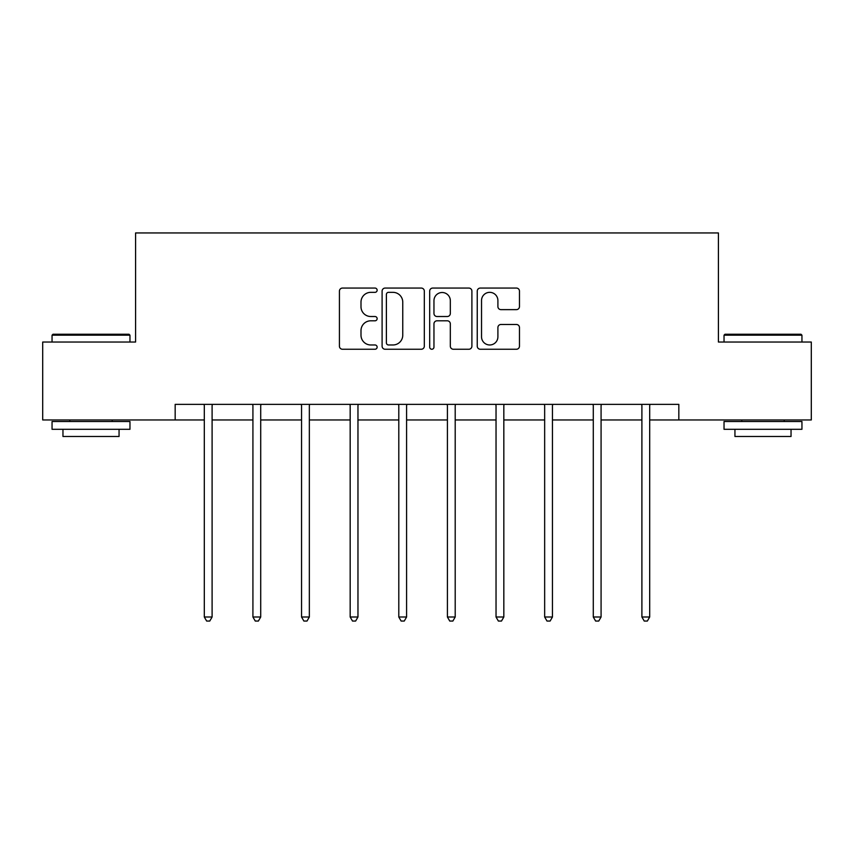 <?xml version="1.0" encoding="UTF-8"?>
<svg xmlns="http://www.w3.org/2000/svg" width="854" height="854" viewBox="0 0 854 854"><rect width="100%" height="100%" fill="white"/><g stroke="black" fill="none" stroke-linecap="round" stroke-linejoin="round"><path stroke-width="1.28" d="M377.137 290.211A2.146 2.146 0 0 0 374.991 288.065L342.486 288.065A3.064 3.064 0 0 0 339.422 291.129L339.422 346.19A3.064 3.064 0 0 0 342.486 349.254L374.991 349.254A2.146 2.146 0 0 0 377.137 347.108A2.146 2.146 0 0 0 374.991 344.973L370.785 344.973A9.789 9.789 0 0 1 360.996 335.184L360.996 330.594A9.789 9.789 0 0 1 370.785 320.805L374.991 320.805A2.146 2.146 0 0 0 377.137 318.659A2.146 2.146 0 0 0 374.991 316.514L370.785 316.514A9.789 9.789 0 0 1 360.996 306.725L360.996 302.145A9.789 9.789 0 0 1 370.785 292.346L374.991 292.346A2.146 2.146 0 0 0 377.137 290.211M516.414 309.639A3.064 3.064 0 0 0 519.467 306.575L519.467 291.129A3.064 3.064 0 0 0 516.414 288.065L480.311 288.065A3.064 3.064 0 0 0 477.247 291.129L477.247 346.19A3.064 3.064 0 0 0 480.311 349.254L516.414 349.254A3.064 3.064 0 0 0 519.467 346.19L519.467 327.53A3.064 3.064 0 0 0 516.414 324.477L500.956 324.477A3.064 3.064 0 0 0 497.903 327.53L497.903 336.786A8.188 8.188 0 0 1 489.716 344.973A8.188 8.188 0 0 1 481.528 336.786L481.528 300.533A8.188 8.188 0 0 1 489.716 292.346A8.188 8.188 0 0 1 497.903 300.533L497.903 306.575A3.064 3.064 0 0 0 500.956 309.639L516.414 309.639M175.166 419.954L42.7 419.954L42.7 342.038L135.583 342.038L135.583 232.95L718.417 232.95L718.417 342.038L811.3 342.038L811.3 419.954L678.834 419.954L678.834 404.369L175.166 404.369L175.166 419.954L204.309 419.954M424.321 291.129A3.064 3.064 0 0 0 421.268 288.065L385.165 288.065A3.064 3.064 0 0 0 382.101 291.129L382.101 346.19A3.064 3.064 0 0 0 385.165 349.254L421.268 349.254A3.064 3.064 0 0 0 424.321 346.19L424.321 291.129M432.732 288.065L468.835 288.065A3.064 3.064 0 0 1 471.899 291.129L471.899 346.19A3.064 3.064 0 0 1 468.835 349.254L453.389 349.254A3.064 3.064 0 0 1 450.325 346.19L450.325 323.858A3.064 3.064 0 0 0 447.272 320.805L437.024 320.805A3.064 3.064 0 0 0 433.96 323.858L433.96 347.108A2.146 2.146 0 0 1 431.814 349.254A2.146 2.146 0 0 1 429.679 347.108L429.679 291.129A3.064 3.064 0 0 1 432.732 288.065M212.102 419.954L252.923 419.954M260.716 419.954L301.547 419.954M309.34 419.954L350.172 419.954M357.965 419.954L398.797 419.954M406.589 419.954L447.411 419.954M455.203 419.954L496.035 419.954M503.828 419.954L544.66 419.954M552.453 419.954L593.284 419.954M601.077 419.954L641.898 419.954M649.691 419.954L678.834 419.954M388.527 292.346A2.146 2.146 0 0 0 386.392 294.491L386.392 342.828A2.146 2.146 0 0 0 388.527 344.973L392.968 344.973A9.789 9.789 0 0 0 402.757 335.184L402.757 302.145A9.789 9.789 0 0 0 392.968 292.346L388.527 292.346M450.325 300.683A8.188 8.188 0 0 0 442.148 292.506A8.188 8.188 0 0 0 433.96 300.683L433.96 313.461A3.064 3.064 0 0 0 437.024 316.514L447.272 316.514A3.064 3.064 0 0 0 450.325 313.461L450.325 300.683M212.507 404.369L212.326 404.828A3.117 3.117 0 0 0 212.102 405.992L212.102 617.004L204.309 617.004L204.309 405.992A3.117 3.117 0 0 0 204.085 404.828L203.892 404.369M212.102 617.004L209.764 621.05L206.647 621.05L204.309 617.004M52.991 334.245L129.039 334.245L129.968 335.184L52.051 335.184L52.991 334.245M91.015 429.306L52.051 429.306L52.051 421.513L129.968 421.513L129.968 429.306L91.015 429.306M119.058 429.306L119.058 436.479L62.961 436.479L62.961 429.306M724.961 334.245L801.009 334.245L801.949 335.184L724.032 335.184L724.961 334.245M762.985 429.306L724.032 429.306L724.032 421.513L801.949 421.513L801.949 429.306L762.985 429.306M791.039 429.306L791.039 436.479L734.942 436.479L734.942 429.306M261.132 404.369L260.94 404.828A3.117 3.117 0 0 0 260.716 405.992L260.716 617.004L252.923 617.004L252.923 405.992A3.117 3.117 0 0 0 252.699 404.828L252.517 404.369M260.716 617.004L258.378 621.05L255.261 621.05L252.923 617.004M309.746 404.369L309.564 404.828A3.117 3.117 0 0 0 309.34 405.992L309.34 617.004L301.547 617.004L301.547 405.992A3.117 3.117 0 0 0 301.323 404.828L301.142 404.369M309.34 617.004L307.002 621.05L303.885 621.05L301.547 617.004M358.37 404.369L358.189 404.828A3.117 3.117 0 0 0 357.965 405.992L357.965 617.004L350.172 617.004L350.172 405.992A3.117 3.117 0 0 0 349.948 404.828L349.766 404.369M357.965 617.004L355.627 621.05L352.51 621.05L350.172 617.004M406.995 404.369L406.814 404.828A3.117 3.117 0 0 0 406.589 405.992L406.589 617.004L398.797 617.004L398.797 405.992A3.117 3.117 0 0 0 398.572 404.828L398.38 404.369M406.589 617.004L404.252 621.05L401.134 621.05L398.797 617.004M455.62 404.369L455.428 404.828A3.117 3.117 0 0 0 455.203 405.992L455.203 617.004L447.411 617.004L447.411 405.992A3.117 3.117 0 0 0 447.186 404.828L447.005 404.369M455.203 617.004L452.866 621.05L449.748 621.05L447.411 617.004M504.234 404.369L504.052 404.828A3.117 3.117 0 0 0 503.828 405.992L503.828 617.004L496.035 617.004L496.035 405.992A3.117 3.117 0 0 0 495.811 404.828L495.63 404.369M503.828 617.004L501.49 621.05L498.373 621.05L496.035 617.004M552.858 404.369L552.677 404.828A3.117 3.117 0 0 0 552.453 405.992L552.453 617.004L544.66 617.004L544.66 405.992A3.117 3.117 0 0 0 544.436 404.828L544.254 404.369M552.453 617.004L550.115 621.05L546.998 621.05L544.66 617.004M601.483 404.369L601.301 404.828A3.117 3.117 0 0 0 601.077 405.992L601.077 617.004L593.284 617.004L593.284 405.992A3.117 3.117 0 0 0 593.06 404.828L592.868 404.369M601.077 617.004L598.739 621.05L595.622 621.05L593.284 617.004M650.107 404.369L649.915 404.828A3.117 3.117 0 0 0 649.691 405.992L649.691 617.004L641.898 617.004L641.898 405.992A3.117 3.117 0 0 0 641.674 404.828L641.493 404.369M649.691 617.004L647.353 621.05L644.236 621.05L641.898 617.004M52.051 342.038L52.051 335.184M69.814 421.513L69.814 419.954M112.205 421.513L112.205 419.954M129.968 342.038L129.968 335.184M724.032 342.038L724.032 335.184M741.795 421.513L741.795 419.954M784.185 421.513L784.185 419.954M801.949 342.038L801.949 335.184"/></g></svg>
